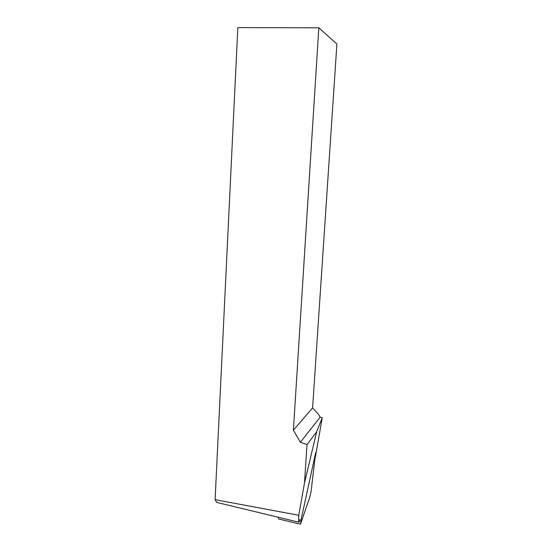 <?xml version="1.0" encoding="UTF-8"?>
<svg xmlns="http://www.w3.org/2000/svg" width="552" height="552" viewBox="0 0 552 552"><rect width="100%" height="100%" fill="white"/><g stroke="black" fill="none" stroke-linecap="round" stroke-linejoin="round"><path stroke-width="0.83" d="M315.192 458.008L322.244 417.767L320.201 417.181L318.283 414.11L312.611 407.838L336.899 44.015L318.821 27.807L237.829 27.6L215.101 499.684L298.763 515.264L304.49 482.917L307.022 444.532L300.357 442.276L293.395 430.194L318.821 27.807M307.022 444.532L316.634 431.85L322.244 417.767M316.634 431.85L304.49 482.917M298.763 515.264L298.66 522.157L299.053 522.275L299.577 520.757M218.468 502.872L216.681 502.417L215.101 499.684M293.395 430.194L312.611 407.838M320.201 417.181L300.357 442.276M278.525 517.307L278.581 518.956L300.309 524.193M300.543 524.007L300.971 520.219L315.689 452.564L311.114 491.135L309.81 497.214L300.543 524.007M298.66 522.157L216.681 502.417M298.701 519.673L300.971 520.219"/></g></svg>
